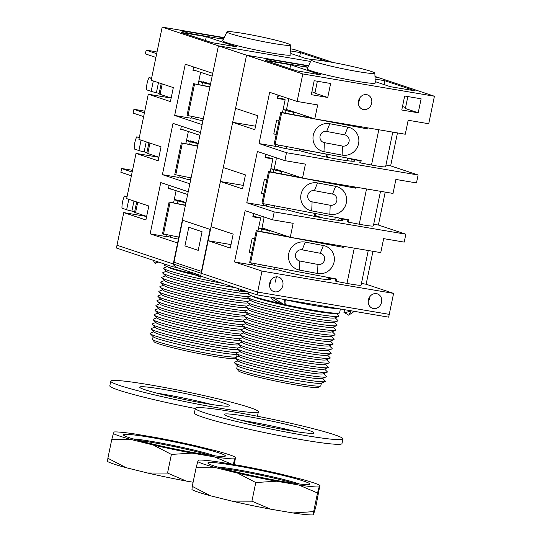 <?xml version="1.0" encoding="UTF-8"?>
<svg xmlns="http://www.w3.org/2000/svg" width="542" height="542" viewBox="0 0 542 542"><rect width="100%" height="100%" fill="white"/><g stroke="black" fill="none" stroke-linecap="round" stroke-linejoin="round"><path stroke-width="0.81" d="M151.611 78.116L148.982 77.669A14.309 6.938 -80.4 0 0 146.469 89.789L151.171 91.354A8.394 0.549 11.7 0 0 156.394 92.709L159.158 93.42M209.795 86.74L210.289 84.362A6.68 0.44 -168.3 0 1 202.478 82.54L198.758 81.3M161.198 83.57L159.077 93.834A8.394 0.549 11.7 0 0 160.053 94.315L171.164 98.014M191.231 117.655L194.951 118.894A6.68 0.44 11.7 0 0 202.762 120.717L203.182 118.691M198.867 80.792L205.703 83.4M148.982 77.669L151.53 78.515M139.355 137.309L136.72 136.862A14.309 6.938 -80.4 0 0 134.213 148.982L138.915 150.547A8.394 0.549 11.7 0 0 144.138 151.902L146.902 152.614M197.539 145.934L198.033 143.555A6.68 0.44 -168.3 0 1 190.222 141.733L186.502 140.493M148.942 142.763L146.814 153.027A8.394 0.549 11.7 0 0 147.797 153.508L158.908 157.207M178.975 176.848L182.695 178.081A6.68 0.44 11.7 0 0 190.506 179.91L190.926 177.884M186.604 139.985L193.447 142.593M136.72 136.862L139.274 137.709M127.099 196.502L124.464 196.055A14.309 6.938 -80.4 0 0 121.957 208.169L126.652 209.74A8.394 0.549 11.7 0 0 131.882 211.095L134.646 211.807M185.283 205.127L185.777 202.742A6.68 0.44 -168.3 0 1 177.966 200.919L174.246 199.68M136.686 201.956L134.558 212.22A8.394 0.549 11.7 0 0 135.541 212.694L146.652 216.4M166.712 236.034L170.432 237.274A6.68 0.44 11.7 0 0 178.243 239.097L178.664 237.071M174.348 199.178L181.191 201.787M124.464 196.055L127.011 196.902M209.903 87.025L193.596 83.692L187.031 115.385L203.338 118.718M194.551 84.139L187.986 115.832M193.596 83.692L209.957 86.774M197.64 146.218L181.34 142.885L174.775 174.578L191.082 177.912M182.295 143.332L175.73 175.025M181.34 142.885L197.695 145.961M185.384 205.411L169.084 202.078L162.519 233.771L178.819 237.105M170.032 202.525L163.474 234.219M169.084 202.078L185.439 205.154M296.474 112.811L293.845 112.33A6.68 0.44 -168.3 0 1 286.034 110.507L283.114 109.531L286.4 110.094L288.33 100.771A4.77 4.16 -71.6 0 0 288.31 98.515M299.543 149.009L299.123 151.035L286.318 148.684A6.68 0.44 -168.3 0 1 278.507 146.862L278.873 145.107M306.155 117.065L306.359 116.103M283.114 109.531L285.045 100.209A0.955 0.833 108.4 0 0 284.415 99.139L277.836 98.027L278.412 95.216M157.011 52.039L156.855 51.985A14.309 0.935 11.7 0 0 146.157 50.176L145.385 53.902L155.9 57.405M193.054 69.782L212.152 76.144M277.436 97.892L277.836 98.027M146.157 50.176L156.672 53.678M279.15 98.251L282.097 99.233M275.587 145.886L278.507 146.862M284.211 172.004L281.589 171.523A6.68 0.44 -168.3 0 1 273.778 169.7L270.858 168.725L274.144 169.28L276.074 159.965A4.77 4.16 -71.6 0 0 276.047 157.708M287.287 208.203L286.867 210.228L274.062 207.877A6.68 0.44 -168.3 0 1 266.251 206.055L266.61 204.293M293.899 176.252L294.096 175.296M270.858 168.725L272.782 159.402A0.955 0.833 108.4 0 0 272.159 158.332L265.573 157.221L266.156 154.409M144.755 111.232L144.592 111.178A14.309 0.935 11.7 0 0 133.901 109.369L133.129 113.095L143.644 116.598M180.798 128.976L199.896 135.337M265.173 157.085L265.573 157.221M133.901 109.369L144.416 112.871M266.894 157.444L269.841 158.42M263.324 205.079L266.251 206.055M271.955 231.197L269.333 230.716A6.68 0.44 -168.3 0 1 261.522 228.893L258.595 227.918L261.888 228.473L263.818 219.151A4.77 4.16 -71.6 0 0 263.791 216.902M275.024 267.396L274.604 269.421L261.8 267.07A6.68 0.44 -168.3 0 1 253.988 265.248L254.354 263.487M281.644 235.445L281.84 234.49M258.595 227.918L260.526 218.595A0.955 0.833 108.4 0 0 259.896 217.525L253.317 216.414L253.9 213.602M132.499 170.425L132.336 170.371A14.309 0.935 11.7 0 0 121.645 168.562L120.873 172.288L131.388 175.791M168.542 188.169L187.64 194.531M252.918 216.278L253.317 216.414M121.645 168.562L132.16 172.065M254.638 216.637L257.579 217.613M251.068 264.272L253.988 265.248M342.463 146.069A5.725 5.522 115.5 0 0 349.062 141.503A5.725 5.522 115.5 0 0 344.78 134.877L326.663 131.455A5.725 5.522 115.5 0 0 320.065 136.028A5.725 5.522 115.5 0 0 324.346 142.648L342.463 146.069L342.097 155.114L323.981 151.692A14.309 13.794 -64.5 0 1 313.29 135.141A14.309 13.794 -64.5 0 1 329.773 123.725L347.889 127.146A14.309 13.794 -64.5 0 1 358.58 143.698A14.309 13.794 -64.5 0 1 342.097 155.114M280.776 112.269L274.218 143.962L275.126 144.396L281.691 112.702L280.776 112.269L313.256 118.4M326.06 120.825L367.754 128.962L281.691 112.702M367.971 127.919L367.754 128.962M367.002 127.756L366.839 128.529M360.227 160.473L359.793 162.553L360.708 162.986L371.494 165.025A19.078 1.253 11.7 0 0 385.606 166.712L392.774 132.119M275.126 144.396L361.189 160.656L360.708 162.986M330.207 205.262A5.725 5.522 115.5 0 0 336.806 200.696A5.725 5.522 115.5 0 0 332.524 194.07L314.407 190.648A5.725 5.522 115.5 0 0 307.809 195.215A5.725 5.522 115.5 0 0 312.09 201.841L330.207 205.262L329.841 214.307L311.725 210.879A14.309 13.794 -64.5 0 1 301.027 194.334A14.309 13.794 -64.5 0 1 317.517 182.918L335.633 186.34A14.309 13.794 -64.5 0 1 346.324 202.891A14.309 13.794 -64.5 0 1 329.841 214.307M268.52 171.462L261.955 203.155L262.87 203.589L269.435 171.895L268.52 171.462L300.993 177.593M313.798 180.012L355.498 188.155L269.435 171.895M355.715 187.112L355.498 188.155M354.739 186.949L354.583 187.722M347.964 219.666L347.537 221.746L348.452 222.179L359.231 224.219A19.078 1.253 11.7 0 0 373.35 225.906L380.511 191.312M262.87 203.589L348.933 219.849L348.452 222.179M317.951 264.455A5.725 5.522 115.5 0 0 324.55 259.889A5.725 5.522 115.5 0 0 320.268 253.263L302.151 249.842A5.725 5.522 115.5 0 0 295.553 254.408A5.725 5.522 115.5 0 0 299.828 261.034L317.951 264.455L317.585 273.493L299.462 270.072A14.309 13.794 -64.5 0 1 288.771 253.52A14.309 13.794 -64.5 0 1 305.254 242.111L323.371 245.533A14.309 13.794 -64.5 0 1 334.068 262.084A14.309 13.794 -64.5 0 1 317.585 273.493M256.264 230.655L249.699 262.348L250.614 262.782L257.179 231.088L256.264 230.655L288.737 236.786M250.614 262.782L336.677 279.042L336.189 281.373L346.975 283.405A19.078 1.253 11.7 0 0 361.094 285.099L368.255 250.506M301.542 239.205L343.235 247.348L257.179 231.088M343.452 246.305L343.235 247.348M342.483 246.143L342.32 246.908M335.708 278.859L335.274 280.932L336.189 281.373M308.635 430.328A45.792 3.001 11.7 0 0 258.48 418.465A45.792 3.001 11.7 0 0 224.307 414.352A45.792 3.001 11.7 0 0 268.541 426.581A45.792 3.001 11.7 0 0 313.987 432.929A45.792 3.001 11.7 0 0 308.635 430.328M296.007 431.635A45.792 3.001 11.7 0 0 241.325 420.307M334.136 434.643A75.365 4.939 -168.3 0 1 342.95 438.925A75.365 4.939 -168.3 0 1 268.148 428.478A75.365 4.939 -168.3 0 1 195.35 408.356A75.365 4.939 -168.3 0 1 251.59 415.118A75.365 4.939 -168.3 0 1 334.136 434.643M342.95 438.925L341.982 443.586A75.365 4.939 -168.3 0 1 267.186 433.139A75.365 4.939 -168.3 0 1 194.388 413.018L195.35 408.356M224.063 403.146A45.792 3.001 11.7 0 0 173.907 391.283A45.792 3.001 11.7 0 0 139.734 387.178A45.792 3.001 11.7 0 0 183.968 399.407A45.792 3.001 11.7 0 0 229.415 405.748A45.792 3.001 11.7 0 0 224.063 403.146M211.434 404.454A45.792 3.001 11.7 0 0 156.753 393.133M249.564 407.469A75.365 4.939 -168.3 0 1 258.378 411.744A75.365 4.939 -168.3 0 1 183.575 401.304A75.365 4.939 -168.3 0 1 110.778 381.182A75.365 4.939 -168.3 0 1 167.024 387.943A75.365 4.939 -168.3 0 1 249.564 407.469M195.316 408.519A75.365 4.939 -168.3 0 1 109.816 385.843L110.778 381.182M158.61 262.077L155.046 263.371L153.115 260.241M351.141 310.803L346.04 312.49L343.879 312.253L348.675 315.173L354.38 311.352M242.877 290.146L239.781 291.264A36.49 5.427 8.2 0 0 239.469 291.42L237.586 288.385M173.948 264.191A4.77 4.16 108.4 0 0 176.584 267.436L200.818 275.505M116.428 248.019L172.79 266.8L173.372 264.001L117.004 245.228L116.428 248.019M224.198 37.601L162.18 27.1L151.177 80.236L173.318 87.614L170.425 101.591L148.278 94.213L138.915 139.423L161.062 146.801L158.169 160.784L136.022 153.406L126.659 198.616L148.806 205.994L145.906 219.977L123.766 212.6L117.004 245.228L201.387 273.337L208.142 240.709L230.289 248.087L233.182 234.103L211.034 226.725L220.398 181.516L242.545 188.894L245.445 174.91L223.297 167.532L232.66 122.323L254.808 129.701L257.701 115.724L235.553 108.346L246.556 55.209L201.387 273.337L257.64 292.077L201.272 273.297L200.696 276.095L257.057 294.868L388.675 317.158L389.251 314.36L257.64 292.077L389.251 314.36L393.594 293.391L261.982 271.102L234.517 261.955L250.973 264.74L251.346 262.917M176.624 267.45L172.79 266.8M201.048 276.21L200.608 277.118L200.465 275.39M261.982 271.102L257.057 294.868M201.441 271.359L210.127 229.415L182.661 220.262L173.975 262.213L201.441 271.359M202.071 231.712L198.216 250.357L184.924 245.926L188.785 227.288L202.071 231.712M343.879 312.253L344.895 309.746M271.217 297.267L272.233 299.292L275.2 301.135L285.004 305.16L284.584 299.53M348.675 315.173L351.27 310.823M285.702 299.719L285.986 303.174L285.004 305.16L272.687 297.517M241.698 289.753L239.469 291.42M187.437 271.047L190.547 273.053L200.608 277.118L194.463 273.392M157.221 261.61L155.046 263.371M271.976 60.982L277.958 62.283M275.553 61.876L273.06 61.341M300.763 66.144L303.005 66.524M293.54 64.918L297.964 65.67M307.849 67.235L303.317 66.293L307.924 67.073M280.343 62.689L291.047 64.498M288.33 64.037L283.046 63.143M315.112 61.883A32.445 2.127 -168.3 0 1 311.325 60.013A32.445 2.127 -168.3 0 1 343.513 64.539A32.445 2.127 -168.3 0 1 374.854 73.17A32.445 2.127 -168.3 0 1 350.898 70.338A32.445 2.127 -168.3 0 1 315.112 61.883M374.854 73.17L375.254 82.967A34.823 2.283 -168.3 0 1 349.536 79.931A34.823 2.283 -168.3 0 1 311.128 70.86A34.823 2.283 -168.3 0 1 307.07 68.848L311.325 60.013M376.514 293.635A7.629 6.653 -71.6 0 1 377.381 293.852A7.629 6.653 -71.6 0 1 381.283 303.195A7.629 6.653 -71.6 0 1 372.557 308.33A7.629 6.653 -71.6 0 1 368.513 299.475A7.629 6.653 -71.6 0 1 376.514 293.635M368.214 301.427A7.629 6.653 108.4 0 0 369.766 296.772M277.809 276.915A7.629 6.653 -71.6 0 1 278.676 277.131A7.629 6.653 -71.6 0 1 282.578 286.474A7.629 6.653 -71.6 0 1 273.852 291.616A7.629 6.653 -71.6 0 1 269.801 282.761A7.629 6.653 -71.6 0 1 277.809 276.915M269.51 284.706A7.629 6.653 108.4 0 0 271.054 280.058M366.636 94.647A7.629 6.653 -71.6 0 1 367.503 94.864A7.629 6.653 -71.6 0 1 371.406 104.206A7.629 6.653 -71.6 0 1 362.679 109.349A7.629 6.653 -71.6 0 1 358.635 100.494A7.629 6.653 -71.6 0 1 366.636 94.647M358.337 102.438A7.629 6.653 108.4 0 0 359.888 97.784M339.19 218.006L339.116 218.399A30.765 2.019 -168.3 0 1 342.713 220.14A30.765 2.019 -168.3 0 1 320.634 217.552A30.765 2.019 -168.3 0 1 286.969 209.707M333.676 244.645L333.554 245.255M326.934 277.199L326.853 277.592A30.765 2.019 -168.3 0 1 330.451 279.333A30.765 2.019 -168.3 0 1 308.378 276.738A30.765 2.019 -168.3 0 1 274.713 268.9M327.083 154.213L326.989 154.348A30.765 2.019 11.7 0 0 299.421 149.585M326.989 154.348L326.42 157.092M314.767 213.392L314.164 216.285M351.453 158.82L351.372 159.206A30.765 2.019 -168.3 0 1 354.969 160.954A30.765 2.019 -168.3 0 1 332.896 158.359A30.765 2.019 -168.3 0 1 299.231 150.52M334.78 219.876L335.322 217.274M341.934 185.33L342.043 184.795M347.043 160.683L347.578 158.088M354.197 126.137L354.305 125.609M345.932 185.459L345.81 186.062M358.194 126.266L358.066 126.869M314.374 215.282L323.134 218.013M307.795 67.337L273.73 61.564L264.869 58.617L308.445 65.995M315.539 215.479L315.925 213.616M327.578 157.329L328.181 154.423M385.951 165.059L390.647 165.859L418.112 175.005L286.494 152.715L259.035 143.569L275.485 146.354L275.864 144.538M350.972 161.123L351.372 159.206L360.179 160.696M259.035 143.569L269.652 92.303L297.118 101.449L317.68 104.931L314.787 118.915L287.321 109.762L287.104 110.825M361.433 283.446L366.135 284.238L393.594 293.391M326.853 277.592L335.661 279.083M234.517 261.955L245.14 210.682L272.599 219.835L293.161 223.318L290.268 237.294L262.809 228.148L262.585 229.212M373.689 224.252L378.391 225.045L405.85 234.198L274.238 211.908L246.779 202.762L263.229 205.547L263.608 203.731M338.716 220.316L339.116 218.399L347.917 219.889M246.779 202.762L257.396 151.489L284.855 160.642L305.424 164.124L302.524 178.108L275.065 168.955L274.841 170.019M372.957 251.298L366.135 284.238M385.213 192.105L378.391 225.045M290.268 237.294L380.755 252.619L383.648 238.636L404.21 242.118L405.85 234.198M302.524 178.108L393.011 193.426L395.904 179.443L416.473 182.925L418.112 175.005M314.787 118.915L405.267 134.233L408.167 120.256L428.729 123.739L434.42 96.239L374.989 76.436M397.469 132.919L390.647 165.859M208.142 240.709L231.014 244.584M272.599 219.835L274.238 211.908M284.855 160.642L286.494 152.715M297.118 101.449L302.809 73.949L434.42 96.239M162.18 27.1L218.433 45.84L173.257 263.968L177.6 242.992L150.141 233.846L160.757 182.573L188.216 191.726L189.863 183.799L162.397 174.653L173.013 123.38L200.479 132.533L202.119 124.606L174.66 115.46L185.276 64.193L212.735 73.339L218.433 45.84L302.809 73.949M220.398 181.516L243.27 185.391M232.66 122.323L255.533 126.198M251.732 252.538L249.273 252.389L252.165 238.405L254.571 238.812M251.678 252.796L249.273 252.389M257.965 230.973L260.621 218.128L252.809 216.807L253.5 213.467M263.934 193.602L261.529 193.196L264.428 179.212L266.833 179.626M270.221 171.78L272.883 158.941L265.065 157.614L265.756 154.28M276.244 134.152L273.785 134.003L276.684 120.026L279.089 120.432M276.19 134.416L273.785 134.003M282.477 112.587L285.139 99.748L277.328 98.42L278.019 95.087M330.634 83.488L327.741 97.465L311.291 94.681L314.184 80.697L330.634 83.488M421.12 98.807L418.221 112.79L401.771 110.006L404.671 96.022L421.12 98.807M375.098 79.078L384.847 80.731L384.048 84.579M290.661 64.783L321.223 74.965L296.135 70.717L265.573 60.535L290.661 64.783L289.862 68.624M418.221 112.79L405.375 108.515L407.855 96.564M327.741 97.465L314.895 93.19L317.368 81.239M314.97 92.811L311.887 91.781M384.847 80.731L415.409 90.914L390.321 86.666L375.199 81.625M405.572 107.567L402.489 106.537M246.556 55.209L308.581 65.711L246.556 55.209M375.01 76.964L378.167 77.499L375.01 76.964M187.6 32.872L193.582 34.173M191.17 33.767L188.677 33.231M216.387 38.035L218.622 38.414M209.158 36.809L213.589 37.561M223.467 39.126L218.941 38.184L223.548 38.963M195.96 34.58L206.671 36.389M203.948 35.928L198.67 35.034M230.729 33.773A32.445 2.127 -168.3 0 1 226.949 31.903A32.445 2.127 -168.3 0 1 259.137 36.429A32.445 2.127 -168.3 0 1 290.478 45.061A32.445 2.127 -168.3 0 1 266.515 42.229A32.445 2.127 -168.3 0 1 230.729 33.773M290.478 45.061L290.878 54.857A34.823 2.283 -168.3 0 1 265.16 51.822A34.823 2.283 -168.3 0 1 226.752 42.75A34.823 2.283 -168.3 0 1 222.687 40.738L226.949 31.903M182.037 201.245L179.808 200.994M179.836 200.865L185.066 202.613M123.766 212.6L146.638 216.475M136.022 153.406L158.894 157.282M148.278 94.213L171.15 98.088M290.634 48.855L293.791 49.39L333.228 62.526M223.419 39.227L189.348 33.455L180.493 30.508L224.063 37.886M174.66 115.46L191.109 118.244L191.475 116.489M150.141 233.846L166.59 236.63L166.956 234.869M162.397 174.653L178.853 177.437L179.212 175.683M185.974 202.552L178.426 200.039L178.223 201.007M198.237 143.359L190.682 140.845L190.486 141.814M173.569 202.925L176.103 190.689M171.882 189.28L168.427 188.697L169.118 185.357M185.831 143.732L188.365 131.496M184.138 130.094L180.689 129.504L181.38 126.171M198.087 84.538L200.621 72.303M196.4 70.9L192.945 70.311L193.636 66.978M210.492 84.173L202.945 81.652L202.742 82.621M290.715 50.968L300.464 52.621L299.672 56.47M206.278 36.673L236.84 46.856L211.753 42.608L181.191 32.425L206.278 36.673L205.486 40.514M312.836 59.722L305.939 58.556L290.824 53.516M300.464 52.621L326.833 61.409M218.433 45.84L310.634 61.456L218.433 45.84M276.264 277.477L275.302 282.131M280.106 303.479A46.51 3.049 -168.3 0 1 253.954 296.603A46.51 3.049 -168.3 0 1 248.514 293.96L248.886 292.152M340.39 308.981L339.59 312.822A46.51 3.049 -168.3 0 1 285.268 304.638M338.269 308.622A46.51 3.049 -168.3 0 1 285.715 299.862M321.392 383.079L320.837 385.735A42.926 2.812 -168.3 0 1 320.708 385.897L318.466 387.367A41.023 2.69 -168.3 0 1 286.684 383.289A41.023 2.69 -168.3 0 1 243.046 372.91A41.023 2.69 -168.3 0 1 238.297 370.769L236.82 368.526A42.926 2.812 -168.3 0 1 236.766 368.33L237.315 365.667M320.708 385.897A42.926 2.812 -168.3 0 1 287.456 381.629A42.926 2.812 -168.3 0 1 241.786 370.762A42.926 2.812 -168.3 0 1 236.82 368.526M322.592 378.323L325.241 380.999A46.51 3.049 -168.3 0 1 325.119 381.588L321.155 383.174A42.926 2.812 -168.3 0 1 287.355 378.702A42.926 2.812 -168.3 0 1 242.362 367.971A42.926 2.812 -168.3 0 1 237.491 365.843L234.483 362.815A46.51 3.049 -168.3 0 1 234.605 362.225L238.101 360.83M325.119 381.588A46.51 3.049 -168.3 0 1 288.5 376.744A46.51 3.049 -168.3 0 1 239.76 365.112A46.51 3.049 -168.3 0 1 234.483 362.815M323.554 373.662L326.209 376.338A46.51 3.049 -168.3 0 1 326.088 376.927L322.124 378.512A42.926 2.812 -168.3 0 1 288.317 374.041A42.926 2.812 -168.3 0 1 243.331 363.309A42.926 2.812 -168.3 0 1 238.46 361.182L235.452 358.154A46.51 3.049 -168.3 0 1 235.574 357.564L239.069 356.169M326.088 376.927A46.51 3.049 -168.3 0 1 289.469 372.083A46.51 3.049 -168.3 0 1 240.729 360.457A46.51 3.049 -168.3 0 1 235.452 358.154M324.522 369L327.172 371.677A46.51 3.049 -168.3 0 1 327.05 372.266L323.086 373.851A42.926 2.812 -168.3 0 1 289.286 369.38A42.926 2.812 -168.3 0 1 244.293 358.648A42.926 2.812 -168.3 0 1 239.422 356.521L236.414 353.492A46.51 3.049 -168.3 0 1 236.536 352.903L240.031 351.507M327.05 372.266A46.51 3.049 -168.3 0 1 290.431 367.422A46.51 3.049 -168.3 0 1 241.691 355.796A46.51 3.049 -168.3 0 1 236.414 353.492M325.485 364.339L328.14 367.015A46.51 3.049 -168.3 0 1 328.018 367.605L324.055 369.19A42.926 2.812 -168.3 0 1 290.248 364.719A42.926 2.812 -168.3 0 1 245.262 353.987A42.926 2.812 -168.3 0 1 240.391 351.86L237.382 348.831A46.51 3.049 -168.3 0 1 237.504 348.242L241 346.846M328.018 367.605A46.51 3.049 -168.3 0 1 291.4 362.761A46.51 3.049 -168.3 0 1 242.66 351.135A46.51 3.049 -168.3 0 1 237.382 348.831M326.453 359.678L329.102 362.354A46.51 3.049 -168.3 0 1 328.98 362.944L325.017 364.529A42.926 2.812 -168.3 0 1 291.217 360.057A42.926 2.812 -168.3 0 1 246.224 349.326A42.926 2.812 -168.3 0 1 241.353 347.198L238.345 344.17A46.51 3.049 -168.3 0 1 238.466 343.581L241.962 342.185M328.98 362.944A46.51 3.049 -168.3 0 1 292.362 358.099A46.51 3.049 -168.3 0 1 243.622 346.474A46.51 3.049 -168.3 0 1 238.345 344.17M327.415 355.017L330.071 357.693A46.51 3.049 -168.3 0 1 329.949 358.282L325.986 359.868A42.926 2.812 -168.3 0 1 292.179 355.396A42.926 2.812 -168.3 0 1 247.193 344.665A42.926 2.812 -168.3 0 1 242.321 342.537L239.307 339.509A46.51 3.049 -168.3 0 1 239.428 338.919L242.931 337.524M329.949 358.282A46.51 3.049 -168.3 0 1 293.33 353.438A46.51 3.049 -168.3 0 1 244.591 341.812A46.51 3.049 -168.3 0 1 239.307 339.509M328.384 350.356L331.033 353.032A46.51 3.049 -168.3 0 1 330.911 353.621L326.948 355.206A42.926 2.812 -168.3 0 1 293.147 350.735A42.926 2.812 -168.3 0 1 248.155 340.003A42.926 2.812 -168.3 0 1 243.283 337.883L240.275 334.848A46.51 3.049 -168.3 0 1 240.397 334.258L243.893 332.863M330.911 353.621A46.51 3.049 -168.3 0 1 294.292 348.777A46.51 3.049 -168.3 0 1 245.553 337.151A46.51 3.049 -168.3 0 1 240.275 334.848M329.346 345.694L332.002 348.371A46.51 3.049 -168.3 0 1 331.88 348.96L327.917 350.545A42.926 2.812 -168.3 0 1 294.11 346.074A42.926 2.812 -168.3 0 1 249.124 335.342A42.926 2.812 -168.3 0 1 244.246 333.222L241.237 330.186A46.51 3.049 -168.3 0 1 241.359 329.604L244.862 328.201M331.88 348.96A46.51 3.049 -168.3 0 1 295.261 344.116A46.51 3.049 -168.3 0 1 246.522 332.49A46.51 3.049 -168.3 0 1 241.237 330.186M330.308 341.04L332.964 343.709A46.51 3.049 -168.3 0 1 332.842 344.299L328.879 345.884A42.926 2.812 -168.3 0 1 295.078 341.413A42.926 2.812 -168.3 0 1 250.086 330.681A42.926 2.812 -168.3 0 1 245.214 328.56L242.206 325.525A46.51 3.049 -168.3 0 1 242.328 324.943L245.824 323.54M332.842 344.299A46.51 3.049 -168.3 0 1 296.223 339.455A46.51 3.049 -168.3 0 1 247.484 327.829A46.51 3.049 -168.3 0 1 242.206 325.525M331.277 336.379L333.933 339.048A46.51 3.049 -168.3 0 1 333.811 339.638L329.848 341.223A42.926 2.812 -168.3 0 1 296.04 336.758A42.926 2.812 -168.3 0 1 251.054 326.02A42.926 2.812 -168.3 0 1 246.176 323.899L243.168 320.871A46.51 3.049 -168.3 0 1 243.29 320.281L246.793 318.879M333.811 339.638A46.51 3.049 -168.3 0 1 297.192 334.793A46.51 3.049 -168.3 0 1 248.453 323.168A46.51 3.049 -168.3 0 1 243.168 320.871M332.239 331.718L334.895 334.387A46.51 3.049 -168.3 0 1 334.773 334.976L330.81 336.562A42.926 2.812 -168.3 0 1 297.009 332.097A42.926 2.812 -168.3 0 1 252.016 321.359A42.926 2.812 -168.3 0 1 247.145 319.238L244.137 316.21A46.51 3.049 -168.3 0 1 244.259 315.62L247.755 314.218M334.773 334.976A46.51 3.049 -168.3 0 1 298.154 330.139A46.51 3.049 -168.3 0 1 249.415 318.506A46.51 3.049 -168.3 0 1 244.137 316.21M333.208 327.056L335.864 329.726A46.51 3.049 -168.3 0 1 335.742 330.315L331.779 331.9A42.926 2.812 -168.3 0 1 297.971 327.436A42.926 2.812 -168.3 0 1 252.985 316.697A42.926 2.812 -168.3 0 1 248.107 314.577L245.099 311.548A46.51 3.049 -168.3 0 1 245.221 310.959L248.717 309.557M335.742 330.315A46.51 3.049 -168.3 0 1 299.116 325.478A46.51 3.049 -168.3 0 1 250.377 313.845A46.51 3.049 -168.3 0 1 245.099 311.548M334.17 322.395L336.826 325.065A46.51 3.049 -168.3 0 1 336.704 325.654L332.741 327.239A42.926 2.812 -168.3 0 1 298.94 322.775A42.926 2.812 -168.3 0 1 253.947 312.036A42.926 2.812 -168.3 0 1 249.076 309.916L246.068 306.887A46.51 3.049 -168.3 0 1 246.19 306.298L249.686 304.895M336.704 325.654A46.51 3.049 -168.3 0 1 300.085 320.817A46.51 3.049 -168.3 0 1 251.346 309.184A46.51 3.049 -168.3 0 1 246.068 306.887M335.139 317.734L337.795 320.403A46.51 3.049 -168.3 0 1 337.673 320.993L333.703 322.578A42.926 2.812 -168.3 0 1 299.902 318.113A42.926 2.812 -168.3 0 1 254.909 307.375A42.926 2.812 -168.3 0 1 250.038 305.254L247.03 302.226A46.51 3.049 -168.3 0 1 247.152 301.637L250.648 300.234M337.673 320.993A46.51 3.049 -168.3 0 1 301.047 316.155A46.51 3.049 -168.3 0 1 252.308 304.523A46.51 3.049 -168.3 0 1 247.03 302.226M336.291 313.262L338.757 315.742A46.51 3.049 -168.3 0 1 338.635 316.332L334.671 317.917A42.926 2.812 -168.3 0 1 300.871 313.452A42.926 2.812 -168.3 0 1 255.878 302.714A42.926 2.812 -168.3 0 1 251.007 300.593L247.999 297.565A46.51 3.049 -168.3 0 1 248.121 296.975L251.366 295.675M338.635 316.332A46.51 3.049 -168.3 0 1 302.016 311.494A46.51 3.049 -168.3 0 1 253.277 299.862A46.51 3.049 -168.3 0 1 247.999 297.565M335.688 313.235L335.633 313.256A42.926 2.812 -168.3 0 1 301.833 308.791A42.926 2.812 -168.3 0 1 256.84 298.053A42.926 2.812 -168.3 0 1 251.969 295.932L251.928 295.891M190.933 273.276A46.51 3.049 -168.3 0 1 169.768 267.558A46.51 3.049 -168.3 0 1 164.328 264.916L164.511 264.042M237.159 354.244L236.651 356.697A42.926 2.812 -168.3 0 1 236.522 356.86L234.28 358.33A41.023 2.69 -168.3 0 1 202.498 354.244A41.023 2.69 -168.3 0 1 158.86 343.865A41.023 2.69 -168.3 0 1 154.111 341.724L152.634 339.488A42.926 2.812 -168.3 0 1 152.58 339.285L153.129 336.623M236.522 356.86A42.926 2.812 -168.3 0 1 203.27 352.585A42.926 2.812 -168.3 0 1 157.6 341.724A42.926 2.812 -168.3 0 1 152.634 339.488M237.023 354.109L236.969 354.129A42.926 2.812 -168.3 0 1 203.169 349.658A42.926 2.812 -168.3 0 1 158.176 338.926A42.926 2.812 -168.3 0 1 153.305 336.806L150.297 333.77A46.51 3.049 -168.3 0 1 150.419 333.188L153.914 331.785M237.057 352.693A46.51 3.049 -168.3 0 1 197.112 346.27A46.51 3.049 -168.3 0 1 155.574 336.074A46.51 3.049 -168.3 0 1 150.297 333.77M237.992 349.448L237.938 349.468A42.926 2.812 -168.3 0 1 204.131 344.997A42.926 2.812 -168.3 0 1 159.145 334.265A42.926 2.812 -168.3 0 1 154.274 332.144L151.265 329.109A46.51 3.049 -168.3 0 1 151.387 328.527L154.883 327.124M238.026 348.032A46.51 3.049 -168.3 0 1 198.074 341.609A46.51 3.049 -168.3 0 1 156.543 331.413A46.51 3.049 -168.3 0 1 151.265 329.109M238.954 344.787L238.9 344.807A42.926 2.812 -168.3 0 1 205.1 340.342A42.926 2.812 -168.3 0 1 160.107 329.604A42.926 2.812 -168.3 0 1 155.236 327.483L152.227 324.455A46.51 3.049 -168.3 0 1 152.349 323.865L155.845 322.463M238.988 343.377A46.51 3.049 -168.3 0 1 199.043 336.948A46.51 3.049 -168.3 0 1 157.505 326.751A46.51 3.049 -168.3 0 1 152.227 324.455M239.923 340.125L239.869 340.146A42.926 2.812 -168.3 0 1 206.062 335.681A42.926 2.812 -168.3 0 1 161.076 324.943A42.926 2.812 -168.3 0 1 156.204 322.822L153.196 319.794A46.51 3.049 -168.3 0 1 153.318 319.204L156.814 317.802M239.95 338.716A46.51 3.049 -168.3 0 1 200.005 332.287A46.51 3.049 -168.3 0 1 158.474 322.09A46.51 3.049 -168.3 0 1 153.196 319.794M240.885 335.464L240.831 335.484A42.926 2.812 -168.3 0 1 207.03 331.02A42.926 2.812 -168.3 0 1 162.038 320.281A42.926 2.812 -168.3 0 1 157.166 318.161L154.158 315.132A46.51 3.049 -168.3 0 1 154.28 314.543L157.776 313.14M240.919 334.055A46.51 3.049 -168.3 0 1 200.974 327.625A46.51 3.049 -168.3 0 1 159.436 317.429A46.51 3.049 -168.3 0 1 154.158 315.132M241.854 330.803L241.8 330.823A42.926 2.812 -168.3 0 1 207.993 326.359A42.926 2.812 -168.3 0 1 163.006 315.62A42.926 2.812 -168.3 0 1 158.135 313.5L155.12 310.471A46.51 3.049 -168.3 0 1 155.242 309.882L158.745 308.479M241.881 329.394A46.51 3.049 -168.3 0 1 201.936 322.971A46.51 3.049 -168.3 0 1 160.405 312.768A46.51 3.049 -168.3 0 1 155.12 310.471M242.816 326.142L242.762 326.162A42.926 2.812 -168.3 0 1 208.961 321.697A42.926 2.812 -168.3 0 1 163.969 310.959A42.926 2.812 -168.3 0 1 159.097 308.838L156.089 305.81A46.51 3.049 -168.3 0 1 156.211 305.221L159.707 303.818M242.85 324.733A46.51 3.049 -168.3 0 1 202.904 318.31A46.51 3.049 -168.3 0 1 161.367 308.107A46.51 3.049 -168.3 0 1 156.089 305.81M243.778 321.481L243.731 321.501A42.926 2.812 -168.3 0 1 209.923 317.036A42.926 2.812 -168.3 0 1 164.937 306.298A42.926 2.812 -168.3 0 1 160.059 304.177L157.051 301.149A46.51 3.049 -168.3 0 1 157.173 300.559L160.676 299.157M243.812 320.071A46.51 3.049 -168.3 0 1 203.867 313.649A46.51 3.049 -168.3 0 1 162.336 303.445A46.51 3.049 -168.3 0 1 157.051 301.149M244.747 316.819L244.693 316.84A42.926 2.812 -168.3 0 1 210.892 312.375A42.926 2.812 -168.3 0 1 165.899 301.637A42.926 2.812 -168.3 0 1 161.028 299.516L158.02 296.488A46.51 3.049 -168.3 0 1 158.142 295.898L161.638 294.496M244.781 315.41A46.51 3.049 -168.3 0 1 204.835 308.987A46.51 3.049 -168.3 0 1 163.298 298.784A46.51 3.049 -168.3 0 1 158.02 296.488M245.709 312.158L245.662 312.185A42.926 2.812 -168.3 0 1 211.854 307.714A42.926 2.812 -168.3 0 1 166.868 296.975A42.926 2.812 -168.3 0 1 161.99 294.855L158.982 291.826A46.51 3.049 -168.3 0 1 159.104 291.237L162.607 289.841M245.743 310.749A46.51 3.049 -168.3 0 1 205.797 304.326A46.51 3.049 -168.3 0 1 164.267 294.123A46.51 3.049 -168.3 0 1 158.982 291.826M246.678 307.497L246.624 307.524A42.926 2.812 -168.3 0 1 212.823 303.053A42.926 2.812 -168.3 0 1 167.83 292.321A42.926 2.812 -168.3 0 1 162.959 290.194L159.951 287.165A46.51 3.049 -168.3 0 1 160.073 286.576L163.569 285.18M246.712 306.088A46.51 3.049 -168.3 0 1 206.766 299.665A46.51 3.049 -168.3 0 1 165.229 289.462A46.51 3.049 -168.3 0 1 159.951 287.165M247.64 302.842L247.592 302.863A42.926 2.812 -168.3 0 1 213.785 298.391A42.926 2.812 -168.3 0 1 168.799 287.66A42.926 2.812 -168.3 0 1 163.921 285.532L160.913 282.504A46.51 3.049 -168.3 0 1 161.035 281.915L164.531 280.519M247.674 301.427A46.51 3.049 -168.3 0 1 207.728 295.004A46.51 3.049 -168.3 0 1 166.191 284.807A46.51 3.049 -168.3 0 1 160.913 282.504M248.609 298.181L248.554 298.202A42.926 2.812 -168.3 0 1 214.754 293.73A42.926 2.812 -168.3 0 1 169.761 282.999A42.926 2.812 -168.3 0 1 164.89 280.871L161.882 277.843A46.51 3.049 -168.3 0 1 162.004 277.253L165.5 275.858M248.642 296.765A46.51 3.049 -168.3 0 1 208.697 290.343A46.51 3.049 -168.3 0 1 167.16 280.146A46.51 3.049 -168.3 0 1 161.882 277.843M248.561 293.71A42.926 2.812 -168.3 0 1 213.033 288.547A42.926 2.812 -168.3 0 1 170.723 278.337A42.926 2.812 -168.3 0 1 165.852 276.21L162.844 273.182A46.51 3.049 -168.3 0 1 162.966 272.592L166.462 271.196M239.164 290.939A46.51 3.049 -168.3 0 1 168.122 275.485A46.51 3.049 -168.3 0 1 162.844 273.182M248.541 292.036A46.51 3.049 -168.3 0 1 240.214 291.088M235.458 287.673A42.926 2.812 -168.3 0 1 171.692 273.676A42.926 2.812 -168.3 0 1 166.821 271.549L163.813 268.52A46.51 3.049 -168.3 0 1 163.935 267.931L167.18 266.637M222.342 283.303A46.51 3.049 -168.3 0 1 169.09 270.824A46.51 3.049 -168.3 0 1 163.813 268.52M193.67 274.645A42.926 2.812 -168.3 0 1 172.654 269.015A42.926 2.812 -168.3 0 1 167.783 266.888L167.742 266.854M201.976 276.522A42.926 2.812 -168.3 0 1 201.007 276.305M129.558 437.8A52.059 3.415 -168.3 0 1 123.718 435.294A52.059 3.415 -168.3 0 1 175.134 442.062A52.059 3.415 -168.3 0 1 225.005 456.269A52.059 3.415 -168.3 0 1 183.731 450.741A52.059 3.415 -168.3 0 1 129.558 437.8M133.095 438.918A46.266 3.035 -168.3 0 1 174.382 445.693A46.266 3.035 -168.3 0 1 214.964 455.869M234.361 464.65L235.519 457.252A63.339 4.153 11.7 0 0 217.118 451.12L195.587 445.775A63.339 4.153 11.7 0 0 156.787 437.699L134.518 433.925A63.339 4.153 11.7 0 0 114.118 431.974L113.366 433.553A63.339 4.153 11.7 0 0 131.774 439.684L111.74 439.609L113.366 433.553M107.58 461.513L107.878 458.247L125.981 467.644A63.339 4.153 -168.3 0 1 107.58 461.513M167.539 473.071L186.306 481.072A63.339 4.153 -168.3 0 1 147.505 472.997L167.539 473.071L171.401 454.426L153.298 445.029A63.339 4.153 11.7 0 0 192.098 453.105L171.401 454.426M175.506 445.931L175.317 446.865M111.74 439.609L107.878 458.247M186.306 481.072L193.115 482.224M125.981 467.644L147.505 472.997M231.922 464.237L214.375 456.879A63.339 4.153 11.7 0 0 234.767 458.823L233.141 464.88M234.767 458.823L235.519 457.252M131.774 439.684L153.298 445.029M192.098 453.105L214.375 456.879M138.129 440.361A46.266 3.035 -168.3 0 1 209.774 455.199M213.934 465.91A52.059 3.415 -168.3 0 1 208.101 463.403A52.059 3.415 -168.3 0 1 259.516 470.171A52.059 3.415 -168.3 0 1 309.387 484.379A52.059 3.415 -168.3 0 1 268.107 478.85A52.059 3.415 -168.3 0 1 213.934 465.91M217.477 467.028A46.266 3.035 -168.3 0 1 258.764 473.803A46.266 3.035 -168.3 0 1 299.347 483.979M313.357 514.9A63.339 4.153 -168.3 0 1 292.958 512.956L313.655 511.634L313.357 514.9L315.735 507.271L319.895 485.361A63.339 4.153 11.7 0 0 301.494 479.23L279.97 473.884A63.339 4.153 11.7 0 0 241.17 465.808L218.893 462.035A63.339 4.153 11.7 0 0 198.501 460.083L197.749 461.662A63.339 4.153 11.7 0 0 216.15 467.793L196.116 467.719L197.749 461.662M191.956 489.622L192.254 486.357L210.357 495.754A63.339 4.153 -168.3 0 1 191.956 489.622M251.915 501.181L270.682 509.182A63.339 4.153 -168.3 0 1 231.888 501.106L251.915 501.181L255.777 482.536L237.674 473.139A63.339 4.153 11.7 0 0 276.474 481.215L255.777 482.536M259.889 474.04L259.693 474.968M196.116 467.719L192.254 486.357M270.682 509.182L292.958 512.956M210.357 495.754L231.888 501.106M319.15 486.933L317.517 492.99L298.75 484.988A63.339 4.153 11.7 0 0 319.15 486.933L319.895 485.361M317.517 492.99L313.655 511.634M216.15 467.793L237.674 473.139M276.474 481.215L298.75 484.988M222.511 468.471A46.266 3.035 -168.3 0 1 294.15 483.308M310.458 117.472L310.376 117.858M158.474 82.669L156.394 92.709M162.207 83.908L160.053 94.315M194.951 118.894L195.296 117.207M201.915 85.257L202.478 82.54M153.325 80.948L151.171 91.354M146.218 141.855L144.138 151.902M149.951 143.102L147.797 153.508M182.695 178.081L183.04 176.401M189.659 144.45L190.222 141.733M141.069 140.141L138.915 150.547M133.962 201.048L131.882 211.095M137.695 202.295L135.541 212.694M170.432 237.274L170.784 235.594M177.397 203.643L177.966 200.919M128.806 199.334L126.652 209.74M286.318 148.684L286.752 146.591M293.317 114.897L293.845 112.33M285.485 113.156L286.034 110.507M274.062 207.877L274.496 205.784M281.054 174.09L281.589 171.523M273.229 172.349L273.778 169.7M261.8 267.07L262.233 264.977M268.798 233.284L269.333 230.716M260.973 231.542L261.522 228.893M347.889 127.146L344.78 134.877M323.981 151.692L324.346 142.648M329.773 123.725L326.663 131.455M378.797 129.755L371.494 165.025M335.633 186.34L332.524 194.07M311.725 210.879L312.09 201.841M317.517 182.918L314.407 190.648M366.534 188.948L359.231 224.219M323.371 245.533L320.268 253.263M299.462 270.072L299.828 261.034M305.254 242.111L302.151 249.842M354.278 248.134L346.975 283.405M257.443 416.242L258.378 411.744M325.092 306.393L324.915 307.246"/></g></svg>
